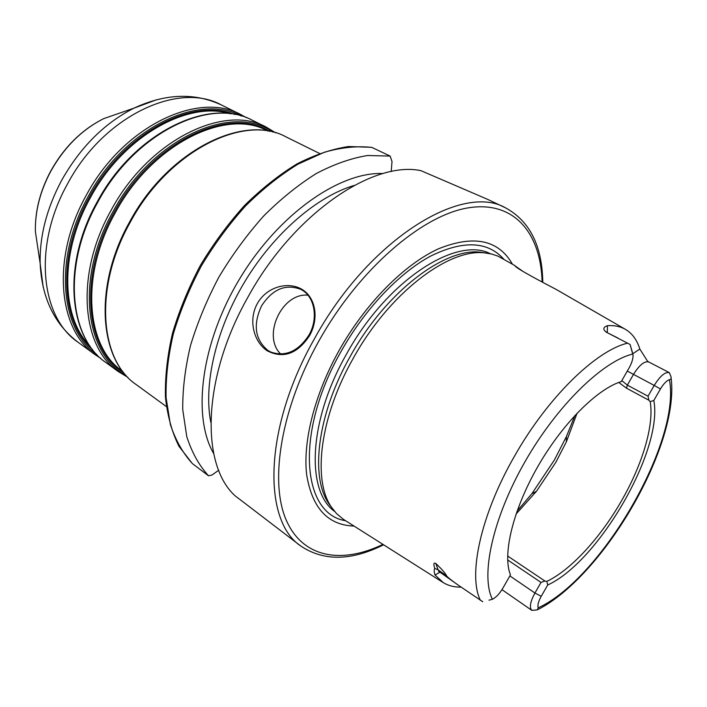 <?xml version="1.0" encoding="UTF-8"?>
<svg xmlns="http://www.w3.org/2000/svg" width="707" height="707" viewBox="0 0 707 707"><rect width="100%" height="100%" fill="white"/><g stroke="black" fill="none" stroke-linecap="round" stroke-linejoin="round"><path stroke-width="1.06" d="M488.979 600.172L492.461 599.262C496.137 597.327 499.566 593.694 502.73 588.392L510.436 574.95L509.411 571.822C503.092 549.869 514.74 505.779 539.308 463.969C563.832 422.159 597.715 388.797 621.259 381.594L629.106 367.914C631.766 363.133 633.083 358.917 633.065 355.259L630.087 344.477L606.5 332.299C602.664 329.489 602.983 327.288 607.454 325.68C614.595 325.22 620.711 326.528 625.81 329.586C632.385 333.616 637.069 340.111 639.844 349.064L647.471 361.109L648.726 361.957C644.431 360.862 639.349 365.024 633.463 374.445L627.348 385.112L621.815 380.622M515.103 265.717L497.975 256.146L491.825 254.087L485.152 252.956C448.927 247.901 389.106 293.166 353.226 358.334C319.909 416.865 312.361 479.929 331.442 507.149L336.435 513.494L343.302 519.256L442.573 582.188M625.112 329.17L556.444 289.57C543.727 282.906 516.075 268.421 514.979 265.841L523.454 271.735M482.766 601.737L459.073 585.723C452.029 580.818 447.849 577.522 446.55 575.825C445.481 573.359 441.875 569.215 435.742 563.408C433.647 562.41 433.329 564.062 434.77 568.375L438.163 569.895L435.742 563.408M632.394 352.298L630.087 344.477M648.876 400.233L648.027 396.203L654.222 385.43L660.444 388.956L653.825 400.48L650.175 401.647L648.876 400.233L626.499 388.187L618.766 382.452M650.175 401.647C654.355 425.075 642.274 464.959 621.206 501.334C600.305 537.788 570.911 569.983 546.838 581.393L544.947 581.048L541.023 582.409L534.934 593.014C530.215 601.834 529.189 607.613 531.867 610.38L537.347 609.858L538.186 607.843C601.586 578.909 681.212 441.336 669.423 379.65C666.498 380.746 663.502 383.848 660.444 388.956M577.071 413.188L566.342 441.884L555.949 462.113L536.489 491.25L516.004 514.139M507.661 556.011L544.947 581.048M208.538 475.802C199.109 465.489 191.853 452.427 186.763 436.617L182.742 409.689C182.521 389.69 185.101 368.329 190.483 345.608C197.474 322.516 206.974 299.609 219.002 276.897C232.285 254.785 247.194 234.459 263.738 215.935C280.882 198.835 298.442 184.686 316.409 173.462C334.234 164.13 351.308 158.147 367.613 155.513L390.131 156.07L371.917 147.436C357.265 145.783 341.419 147.392 324.372 152.244L298.045 164.139C280.122 175.142 262.642 189.052 245.603 205.887C229.174 224.146 214.407 244.198 201.292 266.044C189.432 288.491 180.108 311.16 173.303 334.04C168.107 356.567 165.703 377.777 166.092 397.661L170.352 424.492C175.592 440.275 182.98 453.346 192.525 463.712L208.538 475.802L212.029 474.989L218.675 470.27M242.201 501.21L235.555 496.199C200.558 465.471 201.972 378.422 247.653 297.656C292.839 214.486 372.403 160.427 420.877 170.643L487.388 199.25L505.337 207.725C461.68 182.662 368.382 239.982 314.456 338.741C263.658 427.965 262.377 520.661 300.775 546.016L242.201 501.21M309.533 335.71C297.453 353.845 283.401 358.909 267.37 350.902C253.786 342.011 248.051 320.253 257.321 303.603C266.654 286.856 287.714 281.121 301.809 289.251C315.817 297.506 319.202 318.53 309.533 335.71M371.378 147.277L371.917 147.436M390.131 156.07L392.005 161.523L391.218 171.58M354.048 526.079C327.809 525.168 312.008 507.979 306.635 474.503C302.79 441.407 314.65 394.188 339.148 350.38C365.448 303.489 404.218 264.489 438.252 248.908C473.637 234.591 498.382 239.682 512.469 264.197M486.169 253.062L480.963 252.266C444.942 247.247 385.695 291.982 350.239 356.399C317.31 414.258 309.922 476.686 328.888 503.755L331.972 507.944M461.052 587.119C454.389 587.252 448.503 585.776 443.377 582.692L435.008 575.003C434.027 572.131 433.948 569.922 434.77 568.375M653.825 400.48C663.36 449.882 598.741 561.703 547.731 584.989L541.217 596.319C538.407 601.418 537.391 605.254 538.186 607.843M627.295 371.069L654.222 385.43C660.108 375.974 665.154 371.714 669.361 372.651L670.943 376.566C671.473 378.457 670.97 379.482 669.423 379.65M669.361 372.651L648.726 361.957M648.027 396.203L627.348 385.112L626.499 388.187M546.838 581.393L547.731 584.989M507.697 559.962L541.023 582.409M574.941 415.451L566.404 436.59L554.376 460.018L531.832 493.76L517.02 511.205M301.801 289.914C314.845 297.064 318.459 318.733 308.959 335.065C298.248 351.388 285.531 357.053 270.799 352.051L268.015 350.531C254.971 339.669 252.814 324.796 261.546 305.91C272.478 289.119 285.566 283.604 300.802 289.357L301.801 289.914M280.75 354.083C261.811 335.975 281.89 292.512 307.943 295.19M210.81 422.309C203.298 384.467 215.918 329.444 245.037 281.262C274.21 233.098 317.09 196.387 354.092 185.481M383.106 173.533C339.899 171.562 278.894 213.814 240.018 278.222C201.009 342.542 191.889 416.202 213.682 453.558M627.701 343.134C596.204 350.372 547.651 397.405 514.493 456.201C480.725 514.784 467.778 575.277 480.433 600.376M632.933 354.004C602.885 361.03 556.983 405.571 524.912 461.857C492.752 518.116 480.389 575.339 492.381 599.297M606.5 332.299L617.891 338.034M607.454 325.68L607.286 332.582M639.844 349.064L632.862 353.659M38.558 252.752L35.394 231.64C34.952 211.481 40.113 191.297 50.86 171.103C64.372 147.074 81.994 129.575 103.735 118.617L124.043 111.582M78.009 342.206L95.427 354.887C58.283 330.107 51.001 258.249 86.051 195.689C122.673 126.376 198.199 90.752 240.769 114.543L221.441 104.998C178.579 81.119 103.381 115.868 67.351 184.227C32.84 245.912 40.653 317.222 78.009 342.206C54.439 324.248 41.819 297.965 40.149 263.366L35.394 231.64C34.926 211.287 40.052 191.067 50.763 170.997C64.151 147.1 81.809 129.637 103.735 118.617L134.021 108.127C104.512 123.062 80.377 147.153 61.615 180.4C46.75 208.344 39.601 235.997 40.149 263.366L43.18 287.104M221.441 104.998C194.584 92.476 165.438 93.518 134.021 108.127L156.618 99.74M96.939 354.64C60.334 329.877 53.343 258.735 88.039 196.811C124.326 128.161 199.029 92.688 241.308 116.028M234.742 114.481C192.18 97.053 123.336 133.093 89.223 197.447C56.86 255.342 60.696 322.206 92.511 349.541M89.948 346.077C61.279 317.302 59.361 253.3 90.222 198.004C122.93 136.416 187.974 100.182 230.482 113.809M97.495 202.706C134.48 132.81 210.191 96.638 252.567 120.376C209.484 96.408 133.8 132.695 96.956 202.335C61.695 265.205 68.552 337.522 106.068 362.638C69.065 337.981 62.11 265.797 97.495 202.706M275.792 132.907L266.265 127.136C224.128 103.478 148.205 140.278 110.787 210.854C75.022 274.572 81.57 347.128 118.414 371.635L106.068 362.638M125.996 375.32C85.008 354.366 75.207 278.85 112.82 212.003C151.934 138.077 232.497 102.701 273.114 132.174M269.765 131.414C228.723 105.573 151.722 141.462 114.013 212.639C77.876 276.932 85.609 349.93 123.778 372.704M122.665 371.29L122.417 371.113C86.21 347.119 79.864 275.818 115.029 213.214C151.802 143.875 226.337 107.641 267.661 130.919L267.997 131.087M130.035 222.652C168.072 151.095 244.268 113.376 286.052 136.911C243.491 113.12 167.329 150.971 129.443 222.245C93.253 286.609 99.113 359.836 136.257 384.626C99.669 360.358 93.704 287.263 130.035 222.652M542.119 281.978C540.793 232.903 513.936 199.993 467.513 207.973C421.328 215.803 358.688 269.65 318.804 341.119C281.183 408.363 269.553 480.141 285.752 518.991C302.03 558 341.357 564.46 382.938 544.381M503.817 259.204C487.662 241.149 463.279 240.106 430.651 256.093C399.287 272.902 364.971 308.888 341.198 351.238C294.527 432.622 301.933 514.201 345.608 520.723M490.464 253.769C456.519 235.749 386.817 280.502 346.51 354.11C308.464 420.7 305.884 491.118 334.588 511.417M446.55 575.825L438.163 569.895L439.71 572.007L438.517 571.309M509.88 575.922L534.934 593.014L541.217 596.319M439.966 572.193L435.008 575.003M605.934 331.707L607.322 332.599M246.566 117.769L240.769 114.543M95.427 354.887L100.924 358.484M266.265 127.136L252.567 120.376M118.414 371.635L127.887 377.352M166.339 406.534L136.257 384.626M319.476 153.419L286.052 136.911M371.529 147.303L348.56 146.526C332.025 149.009 314.827 154.806 296.958 163.918C279 174.894 261.519 188.76 244.507 205.534C228.131 223.721 213.408 243.685 200.346 265.443C188.548 287.811 179.269 310.4 172.508 333.227C167.347 355.718 164.987 376.928 165.42 396.866C167.426 415.689 171.942 432.171 178.959 446.294L192.384 463.598M542.773 282.323C542.234 245.859 529.755 220.999 505.337 207.725M480.963 252.266L485.152 252.956M328.888 503.755L331.442 507.149M459.073 585.723L439.71 572.007M538.31 609.363C603.769 575.631 679.524 445.746 671.164 378.218M501.97 589.656L531.867 610.38M536.489 491.25L531.832 493.76M566.342 441.884L566.404 436.59M300.775 546.016C323.691 561.358 351.299 560.951 383.583 544.797M270.799 352.051L272.08 352.59"/></g></svg>
